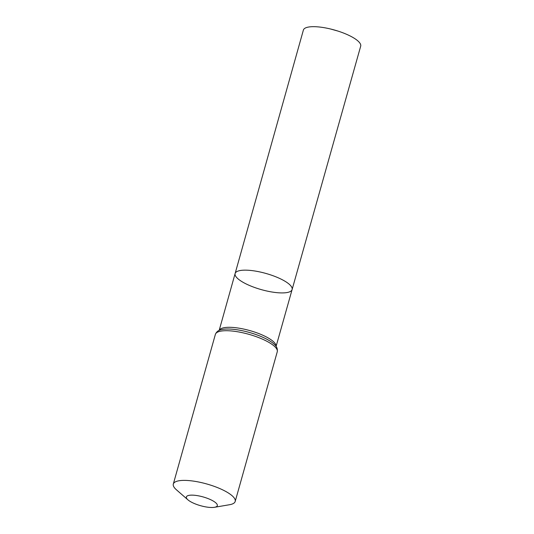 <?xml version="1.0" encoding="UTF-8"?>
<svg xmlns="http://www.w3.org/2000/svg" width="534" height="534" viewBox="0 0 534 534"><rect width="100%" height="100%" fill="white"/><g stroke="black" fill="none" stroke-linecap="round" stroke-linejoin="round"><path stroke-width="0.8" d="M235.12 273.528A29.597 8.404 15.7 0 1 265.892 273.441A29.597 8.404 15.7 0 1 292.111 289.548A29.597 8.404 15.7 0 1 271.632 291.951A29.597 8.404 15.7 0 1 240.827 280.937A29.597 8.404 15.7 0 1 235.12 273.528A29.597 8.404 15.7 0 1 265.892 273.441A29.597 8.404 15.7 0 1 292.111 289.548L360.69 46.178A29.764 8.451 15.7 0 0 354.956 38.722A29.764 8.451 15.7 0 0 337.969 31.079A29.764 8.451 15.7 0 0 330.646 29.023A29.764 8.451 15.7 0 0 303.385 30.071L219.174 330.399M189.47 500.992A16.073 4.566 15.7 0 1 187.928 499.837A16.073 4.566 15.7 0 1 192.781 495.151A16.073 4.566 15.7 0 1 212.786 500.772A16.073 4.566 15.7 0 1 214.488 507.3A16.073 4.566 15.7 0 1 189.47 500.992M187.928 499.837L176.42 489.791A32.14 9.131 15.7 0 1 173.31 484.051A32.14 9.131 15.7 0 1 206.718 483.958A32.14 9.131 15.7 0 1 235.194 501.446A32.14 9.131 15.7 0 1 229.54 504.723L214.488 507.3M219.2 330.386A29.564 8.397 15.7 0 1 249.832 330.586A29.564 8.397 15.7 0 1 276.078 346.379M215.376 334.384A32.14 9.131 15.7 0 1 248.791 334.291A32.14 9.131 15.7 0 1 277.259 351.779C277.687 348.902 276.772 346.479 274.509 344.517A30.852 8.764 15.7 0 0 249.311 332.442A30.852 8.764 15.7 0 0 221.51 329.618C218.56 330.119 216.51 331.707 215.376 334.384L173.31 484.051M276.091 346.399L292.111 289.548M235.194 501.446L277.259 351.779M337.969 31.079L330.646 29.023"/></g></svg>
